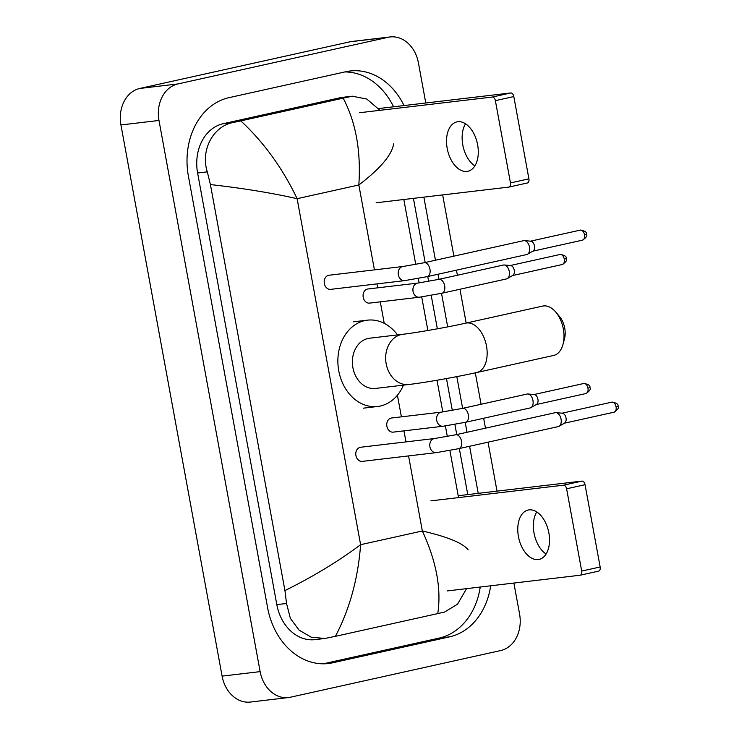 <?xml version="1.0" encoding="UTF-8"?>
<svg xmlns="http://www.w3.org/2000/svg" width="739" height="739" viewBox="0 0 739 739"><rect width="100%" height="100%" fill="white"/><g stroke="black" fill="none" stroke-linecap="round" stroke-linejoin="round"><path stroke-width="1.11" d="M474.872 165.887A25.283 15.27 77.5 0 1 462.79 144.909A25.283 15.27 77.5 0 1 465.533 123.81M477.625 144.779A25.283 15.27 -102.5 0 0 456.924 121.889A25.283 15.27 -102.5 0 0 447.187 148.373A25.283 15.27 -102.5 0 0 467.879 171.263A25.283 15.27 -102.5 0 0 477.625 144.779M378.544 108.568L510.723 92.957A3.954 2.383 77.5 0 1 513.808 96.55L495.37 100.652A3.954 2.383 -102.5 0 0 492.276 97.049L359.607 112.725M376.133 202.772L508.801 187.096A3.954 2.383 -102.5 0 0 508.949 187.069A3.954 2.383 -102.5 0 0 510.473 182.93L528.912 178.838L513.808 96.55M528.912 178.838A3.954 2.383 77.5 0 1 527.397 182.976A3.954 2.383 77.5 0 1 527.249 183.004L509.088 187.032M510.473 182.93L495.37 100.652M555.848 312.163L559.58 316.615A17.385 10.503 77.5 0 1 564.735 328.171A17.385 10.503 77.5 0 1 564.494 338.758L562.998 344.365A25.283 15.27 -102.5 0 0 563.34 328.975A25.283 15.27 -102.5 0 0 555.848 312.163A25.283 15.27 -102.5 0 0 542.648 306.085L465.801 323.146A25.283 15.27 77.5 0 1 486.493 346.028A25.283 15.27 77.5 0 1 476.757 372.511L553.603 355.459A25.283 15.27 -102.5 0 0 562.998 344.365M465.801 323.146C447.446 327.275 416.306 332.753 402.894 334.277L369.602 338.213A25.283 20.11 83.3 0 0 368.013 338.48A25.283 20.11 83.3 0 0 352.725 366.683A25.283 20.11 83.3 0 0 375.532 388.428L408.824 384.502C424.842 382.645 456.48 377.038 476.757 372.511M403.457 385.13A43.462 34.576 -96.7 0 1 380.4 406.016A43.462 34.576 -96.7 0 1 377.666 406.478A43.462 34.576 -96.7 0 1 338.471 369.103A43.462 34.576 -96.7 0 1 364.733 320.624A43.462 34.576 -96.7 0 1 367.468 320.163A43.462 34.576 -96.7 0 1 397.527 334.906M328.587 275.305A7.113 5.653 83.3 0 0 324.292 283.24A7.113 5.653 83.3 0 0 330.712 289.355L404.704 280.617A7.113 5.653 83.3 0 1 398.423 275.213A7.113 5.653 83.3 0 1 402.589 266.567A7.113 5.653 83.3 0 1 403.032 266.493L329.04 275.231A7.113 5.653 83.3 0 0 328.587 275.305M404.704 280.617L427.216 276.645A7.113 4.295 77.5 0 0 430.024 269.633A7.113 4.295 77.5 0 0 429.95 269.19A7.113 4.295 77.5 0 0 424.131 262.751L523.665 240.665A7.113 4.295 77.5 0 1 523.923 240.618A7.113 4.295 77.5 0 1 524.487 240.618A7.113 4.295 77.5 0 1 529.484 247.103A7.113 4.295 77.5 0 1 527.517 254.244A7.113 4.295 77.5 0 1 526.75 254.549A7.113 4.295 77.5 0 1 526.491 254.595M530.426 241.2A5.136 3.104 77.5 0 1 530.833 241.191A5.136 3.104 77.5 0 1 534.445 245.875A5.136 3.104 77.5 0 1 533.022 251.038L527.517 254.244M360.161 447.335A7.113 5.653 83.3 0 0 355.865 455.261A7.113 5.653 83.3 0 0 362.276 461.376L436.278 452.637A7.113 5.653 83.3 0 1 429.996 447.243A7.113 5.653 83.3 0 1 434.153 438.587A7.113 5.653 83.3 0 1 434.606 438.513L360.614 447.252A7.113 5.653 83.3 0 0 360.161 447.335M436.278 452.637L458.79 448.665A7.113 4.295 77.5 0 0 461.598 441.654A7.113 4.295 77.5 0 0 461.524 441.22A7.113 4.295 77.5 0 0 455.704 434.781L555.238 412.685A7.113 4.295 77.5 0 1 555.497 412.648A7.113 4.295 77.5 0 1 556.061 412.639A7.113 4.295 77.5 0 1 561.058 419.124A7.113 4.295 77.5 0 1 559.09 426.274A7.113 4.295 77.5 0 1 558.324 426.579A7.113 4.295 77.5 0 1 558.065 426.615M562 413.221A5.136 3.104 77.5 0 1 562.407 413.221A5.136 3.104 77.5 0 1 566.019 417.904A5.136 3.104 77.5 0 1 564.596 423.068L559.09 426.274M417.738 283.092L367.902 288.986A7.113 5.653 83.3 0 0 367.459 289.06A7.113 5.653 83.3 0 0 363.163 296.995A7.113 5.653 83.3 0 0 369.574 303.11L419.41 297.217A7.113 5.653 83.3 0 1 413.138 291.822A7.113 5.653 83.3 0 1 417.295 283.176A7.113 5.653 83.3 0 1 417.738 283.092L438.837 279.36A7.113 4.295 77.5 0 1 444.666 285.799A7.113 4.295 77.5 0 1 444.73 286.242A7.113 4.295 77.5 0 1 441.922 293.244L506.538 278.908A7.113 4.295 77.5 0 1 506.28 278.954M438.837 279.36L503.453 265.024A7.113 4.295 77.5 0 1 503.712 264.978A7.113 4.295 77.5 0 1 504.275 264.968A7.113 4.295 77.5 0 1 509.273 271.462A7.113 4.295 77.5 0 1 507.305 278.603A7.113 4.295 77.5 0 1 506.538 278.908M510.215 265.55A5.136 3.104 77.5 0 1 510.621 265.55A5.136 3.104 77.5 0 1 514.233 270.234A5.136 3.104 77.5 0 1 512.811 275.398L507.305 278.603M441.423 412.113L391.587 418.006A7.113 5.653 83.3 0 0 391.134 418.08A7.113 5.653 83.3 0 0 386.839 426.015A7.113 5.653 83.3 0 0 393.25 432.13L443.086 426.237A7.113 5.653 83.3 0 1 436.814 420.842A7.113 5.653 83.3 0 1 440.971 412.186A7.113 5.653 83.3 0 1 441.423 412.113L462.522 408.381A7.113 4.295 77.5 0 1 468.341 414.819A7.113 4.295 77.5 0 1 468.415 415.253A7.113 4.295 77.5 0 1 465.607 422.265L530.214 407.928A7.113 4.295 77.5 0 1 529.955 407.974M462.522 408.381L527.138 394.044A7.113 4.295 77.5 0 1 527.397 393.998A7.113 4.295 77.5 0 1 527.96 393.989A7.113 4.295 77.5 0 1 532.958 400.473A7.113 4.295 77.5 0 1 530.981 407.623A7.113 4.295 77.5 0 1 530.214 407.928M533.9 394.571A5.136 3.104 77.5 0 1 534.306 394.571A5.136 3.104 77.5 0 1 537.918 399.254A5.136 3.104 77.5 0 1 536.486 404.418L530.981 407.623M546.112 554.028A25.283 15.27 77.5 0 1 534.029 533.059A25.283 15.27 77.5 0 1 536.773 511.951M548.855 532.921A25.283 15.27 -102.5 0 0 528.163 510.039A25.283 15.27 -102.5 0 0 518.427 536.514A25.283 15.27 -102.5 0 0 539.119 559.405A25.283 15.27 -102.5 0 0 548.855 532.921M458.189 495.721L581.962 481.098A3.954 2.383 77.5 0 1 585.048 484.701L566.61 488.793A3.954 2.383 -102.5 0 0 563.515 485.19L430.846 500.866M447.372 590.914L580.041 575.238A3.954 2.383 -102.5 0 0 580.189 575.219A3.954 2.383 -102.5 0 0 581.713 571.081L600.151 566.979L585.048 484.701M600.151 566.979A3.954 2.383 77.5 0 1 598.627 571.118A3.954 2.383 77.5 0 1 598.488 571.145L580.327 575.173M581.713 571.081L566.61 488.793M513.891 583.053L519.582 614.044A31.611 25.144 -96.7 0 1 500.691 650.551L290.427 697.219A31.611 25.144 -96.7 0 1 288.441 697.551L250.401 702.05A31.611 25.144 -96.7 0 1 222.097 676.12L120.937 124.956A31.611 25.144 -96.7 0 1 139.828 88.449L350.092 41.781A31.611 25.144 -96.7 0 1 352.078 41.449L390.118 36.95A31.611 25.144 -96.7 0 1 418.422 62.88L425.784 102.989M288.441 697.551A31.611 25.144 -96.7 0 1 260.137 671.622L158.987 120.457A31.611 25.144 -96.7 0 1 177.877 83.95L388.132 37.292A31.611 25.144 -96.7 0 1 390.118 36.95M442.652 194.911L453.894 256.147M456.462 270.151L457.395 275.241M459.963 289.245L466.17 323.063M475.306 372.835L481.08 404.261M483.648 418.265L485.468 428.177M488.036 442.171L497.024 491.13M404.03 105.557A67.96 54.058 83.3 0 0 350.101 70.999A67.96 54.058 83.3 0 0 345.824 71.72L229.016 97.65A67.96 54.058 83.3 0 0 188.399 176.141L267.61 607.754A67.96 54.058 83.3 0 0 328.458 663.511A67.96 54.058 83.3 0 0 332.735 662.781L449.543 636.861A67.96 54.058 83.3 0 0 490.687 585.796M478.235 493.347L469.588 446.264M467.02 432.269L465.2 422.357M462.632 408.353L456.813 376.622M447.677 326.878L441.525 293.337M438.957 279.333L438.024 274.243M435.447 260.248L423.863 197.128M393.573 106.795A67.96 54.058 83.3 0 0 344.864 71.932M467.769 494.585L459.325 448.545M456.748 434.55L454.891 424.398M452.323 410.404L446.476 378.562M437.349 328.827L431.207 295.378M428.638 281.383L427.752 276.525M425.184 262.521L413.406 198.366M323.239 663.807L439.086 638.099A67.96 54.058 83.3 0 0 480.23 587.034M393.628 143.911C391.836 154.968 380.243 168.658 358.84 184.981C361.085 151.116 355.856 122.175 343.164 98.167L352.337 96.19L342.61 97.345A42.668 33.939 83.3 0 0 339.922 97.797L223.113 123.727A42.668 33.939 83.3 0 0 197.609 173.009L276.82 604.622A42.668 33.939 83.3 0 0 315.026 639.632L324.763 638.487L311.147 637.157L299.092 630.136L290.362 618.358L286.529 603.477L284.94 590.59C313.585 576.365 338.813 561.058 360.614 544.689C358.073 578.591 349.667 609.139 335.404 636.334L324.763 638.487M352.337 96.19L366.793 99.054L379.975 110.314M403.827 199.502L415.743 264.451M418.311 278.437L419.133 282.917M421.71 296.921L427.872 330.499M436.998 380.243L442.818 411.937M445.386 425.941L447.317 436.472M449.885 450.467L458.54 497.596M466.577 588.641L457.515 604.206L444.555 612.068L335.404 636.334M343.164 98.167L240.794 120.882C263.952 142.451 282.723 168.381 297.115 198.68C271.231 192.851 242.337 188.149 210.421 184.574L284.94 590.59M210.421 184.574L207.308 171.864C200.251 150.045 213.442 126.018 233.145 122.535L240.794 120.882M437.765 613.619C441.506 588.881 436.37 561.335 422.348 530.99C447.825 536.865 463.085 543.183 468.147 549.936M492.276 97.049L510.723 92.957M402.894 334.277A25.283 20.11 83.3 0 0 401.295 334.545A25.283 20.11 83.3 0 0 386.183 363.754A25.283 20.11 83.3 0 0 408.824 384.502M582.508 240.147C586.286 237.644 587.597 235.658 586.452 234.208C586.914 232.148 584.863 230.78 580.281 230.125A5.136 3.104 77.5 0 1 584.484 234.771A5.136 3.104 77.5 0 1 582.508 240.147L532.754 251.195M586.452 234.208L584.484 234.771M614.081 412.177C617.859 409.665 619.171 407.688 618.026 406.238C618.488 404.168 616.428 402.81 611.855 402.145A5.136 3.104 77.5 0 1 616.058 406.792A5.136 3.104 77.5 0 1 614.081 412.177L564.328 423.216M618.026 406.238L616.058 406.792M562.296 264.507C566.074 261.994 567.386 260.017 566.24 258.567C566.702 256.498 564.651 255.14 560.079 254.484A5.136 3.104 77.5 0 1 564.282 259.13A5.136 3.104 77.5 0 1 562.296 264.507L512.543 275.555M566.24 258.567L564.282 259.13M585.981 393.527C589.759 391.014 591.071 389.037 589.916 387.587C590.378 385.518 588.327 384.16 583.755 383.495A5.136 3.104 77.5 0 1 587.958 388.151A5.136 3.104 77.5 0 1 585.981 393.527L536.228 404.566M589.916 387.587L587.958 388.151M563.515 485.19L581.962 481.098M374.424 269.864L358.84 184.981L297.115 198.68L360.614 544.689L422.348 530.99L408.565 455.908M405.988 441.894L403.965 430.865M401.397 416.842L397.425 395.199M384.234 323.331L380.289 301.845M377.712 287.822L376.992 283.887M260.137 671.622L222.097 676.12M388.132 37.292L350.092 41.781M177.877 83.95L139.828 88.449M158.987 120.457L120.937 124.956M324.125 663.798L332.735 662.781M439.086 638.099L449.543 636.861M339.922 97.797L349.953 96.615M276.82 604.622L286.529 603.477M197.609 173.009L207.308 171.864M223.113 123.727L233.145 122.535M508.949 187.069L527.397 182.976M377.666 406.478L363.403 408.168M367.468 320.163L353.205 321.844M427.216 276.645L526.75 254.549M424.131 262.751L403.032 266.493M530.833 241.191L524.487 240.618M580.281 230.125L530.528 241.163M458.79 448.665L558.324 426.579M455.704 434.781L434.606 438.513M562.407 413.221L556.061 412.639M611.855 402.145L562.102 413.193M441.922 293.244L419.41 297.217M510.621 265.55L504.275 264.968M560.079 254.484L510.316 265.523M465.607 422.265L443.086 426.237M534.306 394.571L527.96 393.989M583.755 383.495L534.001 394.543M580.189 575.219L598.627 571.118"/></g></svg>

